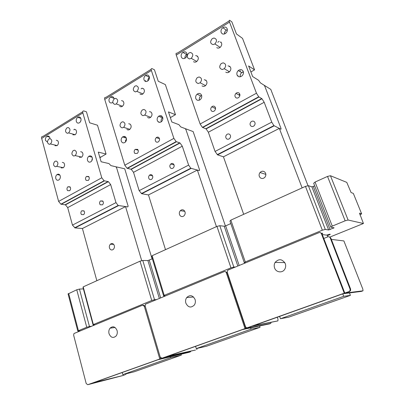 <?xml version="1.0" encoding="UTF-8"?>
<svg xmlns="http://www.w3.org/2000/svg" width="405" height="405" viewBox="0 0 405 405"><rect width="100%" height="100%" fill="white"/><g stroke="black" fill="none" stroke-linecap="round" stroke-linejoin="round"><path stroke-width="0.61" d="M118.569 205.603L75.057 227.909L82.423 228.506L125.545 206.585L127.818 206.904L128.117 206.094L127.818 206.904L118.159 205.482L115.987 202.621L110.661 184.584L108.403 181.663L104.08 180.757L101.782 177.795L82.848 112.919C82.514 111.41 82.888 110.767 83.972 110.99L86.437 111.805L89.667 122.796L97.494 125.226L106.064 154.057L98.273 152.098L101.108 161.752L108.986 163.579L110.909 165.61L115.85 166.769L116.599 167.731L128.117 206.094L116.341 166.875L124.72 168.784L152.108 258.927M181.045 354.167L181.339 355.129L134.278 371.765L122.806 374.635L122.219 372.509M83.931 223.363L83.85 223.074M82.423 228.506L96.846 280.7M170.409 356.663L170.702 357.656L181.339 355.129M170.702 357.656L122.806 374.635M89.358 189.039L89.004 188.938M125.545 206.585L141.735 260.744M113.608 244.296C114.797 245.977 114.736 247.642 113.435 249.283C112.306 250.229 111.213 250.204 110.155 249.217C108.97 247.521 109.036 245.855 110.352 244.22C111.471 243.299 112.555 243.324 113.608 244.296M70.014 186.862L67.924 186.761C66.795 187.991 66.668 189.277 67.549 190.613L69.66 190.715C70.779 189.474 70.9 188.188 70.014 186.862M75.057 227.909L72.46 225.109L67.701 207.613L65.443 204.854L60.897 204.201L58.609 201.406L41.669 138.404C41.386 136.93 41.816 136.272 42.955 136.424L82.721 111.765M58.528 174.869L59.262 174.449M80.929 118.619C81.273 120.305 80.808 121.672 79.542 122.725C78.049 123.52 76.975 123.095 76.317 121.449C75.978 119.753 76.449 118.382 77.735 117.334C79.208 116.559 80.276 116.984 80.929 118.619M80.565 121.561L81.056 119.865M72.859 134.809L75.138 134.774C76.727 133.174 76.945 131.519 75.786 129.792L74.312 129.281M54.999 145.719L57.09 145.643C58.639 144.094 58.857 142.459 57.738 140.743L56.285 140.231M79.365 157.327L81.658 157.165C83.177 155.56 83.359 153.91 82.2 152.209L80.646 151.662M61.19 167.948L63.301 167.761C64.785 166.202 64.967 164.577 63.853 162.881L62.309 162.334M47.476 142.084L45.492 140.398C45.178 138.733 45.628 137.406 46.843 136.419C48.23 135.695 49.228 136.136 49.83 137.73L49.952 138.631M87.51 160.365C87.166 158.75 87.576 157.413 88.746 156.355C90.335 155.419 91.505 155.849 92.259 157.656C92.608 159.266 92.203 160.598 91.049 161.661C89.444 162.618 88.265 162.187 87.51 160.365M91.753 160.876L92.365 158.163M55.784 178.478C55.47 176.884 55.87 175.583 56.989 174.585C58.477 173.725 59.56 174.175 60.249 175.932C60.568 177.522 60.173 178.818 59.069 179.82C57.566 180.701 56.472 180.25 55.784 178.478M60.163 178.21L60.375 177.025M89.029 156.426L89.08 156.138M106.064 154.057L99.908 157.656M91.479 156.365L91.074 156.907M83.941 210.868L81.749 210.777C80.686 211.992 80.59 213.253 81.466 214.554L83.673 214.645C84.731 213.42 84.822 212.164 83.941 210.868M102.754 201.001L100.46 200.946C99.372 202.196 99.286 203.472 100.192 204.773L102.5 204.824C103.579 203.568 103.665 202.298 102.754 201.001M88.675 176.504C89.591 177.835 89.48 179.137 88.33 180.412L86.128 180.346C85.212 179.01 85.334 177.704 86.488 176.438L88.675 176.504M99.347 183.617L99.002 183.511M81.015 193.565L80.681 193.458M191.155 168.399L141.73 193.737L148.468 194.927L197.351 170.075L199.366 170.626L199.554 169.832L199.366 170.626L190.78 168.232L188.619 165.103L182.296 146.19L180.043 142.985L176.16 141.618L173.872 138.368L151.374 70.5C150.944 68.941 151.217 68.334 152.189 68.683L154.437 69.792L158.259 81.263L165.356 84.589L175.476 114.701L168.46 111.881L171.826 121.986L178.909 124.669L180.777 126.932L185.212 128.623L185.956 129.676L199.554 169.832L185.652 128.78L193.144 131.59L225.413 225.99M259.559 325.898L260.045 327.311L206.423 346.265L196.278 348.589L195.58 346.341M149.45 189.778L149.359 189.479M148.468 194.927L165.498 249.662M250.568 327.711L251.059 329.164L260.045 327.311M251.059 329.164L196.278 348.589M155.216 153.303L154.816 153.211M175.805 142.125L175.39 142.039M197.351 170.075L216.442 226.633M184.174 210.499C185.51 212.144 185.51 213.86 184.184 215.647C182.883 216.827 181.587 216.893 180.296 215.84C178.964 214.174 178.975 212.448 180.326 210.671C181.612 209.522 182.893 209.466 184.174 210.499M137.619 149.344L135.169 149.374C133.949 150.736 133.842 152.088 134.85 153.424L137.32 153.389C138.53 152.022 138.626 150.675 137.619 149.344M126.168 140.874L125.332 140.626M141.73 193.737L139.153 190.654L133.518 172.333L131.26 169.32L127.069 168.272L124.775 165.22L104.733 99.372C104.363 97.848 104.708 97.215 105.761 97.473L151.156 69.321M123.95 137.386L125.196 136.672M149.248 76.626C149.663 78.373 149.161 79.841 147.744 81.015C146.038 81.957 144.798 81.567 144.018 79.841C143.608 78.074 144.119 76.606 145.557 75.436C147.243 74.525 148.473 74.92 149.248 76.626M147.86 80.929C147.795 79.486 148.311 78.307 149.404 77.395M140.014 93.975C140.879 94.648 141.831 94.643 142.869 93.96C144.636 92.193 144.848 90.436 143.507 88.69L141.942 88.204M119.677 106.257C120.503 106.93 121.409 106.94 122.406 106.287C124.122 104.576 124.335 102.845 123.049 101.108L121.515 100.612M147.567 117.399C148.513 118.144 149.531 118.123 150.63 117.339C152.29 115.567 152.452 113.83 151.116 112.124L149.491 111.593M126.902 129.428C127.798 130.121 128.755 130.106 129.782 129.377C131.402 127.656 131.569 125.945 130.288 124.239L128.689 123.702M112.823 102.328L112.56 102.536C110.965 103.397 109.811 102.986 109.097 101.306C108.722 99.569 109.218 98.152 110.575 97.048C112.15 96.208 113.294 96.618 114.002 98.288L114.134 98.921M157.297 120.523C156.887 118.868 157.312 117.455 158.583 116.281C160.415 115.136 161.787 115.521 162.699 117.44C163.114 119.075 162.699 120.482 161.448 121.667C159.6 122.836 158.213 122.457 157.297 120.523M161.2 121.854C160.851 120.25 161.291 118.888 162.511 117.774L162.749 117.602M121.277 141.087C120.903 139.452 121.323 138.075 122.543 136.961C124.244 135.928 125.509 136.338 126.34 138.196C126.719 139.821 126.309 141.193 125.105 142.312C123.383 143.37 122.107 142.96 121.277 141.087M125.378 142.064L126.406 138.459M149.308 78.626L148.569 78.281M145.815 81.506L145.486 80.509M175.476 114.701L170.368 117.602M161.534 115.931L160.496 117.004M152.077 175.132C151.252 174.454 150.392 174.474 149.501 175.188C148.367 176.524 148.301 177.835 149.293 179.131C150.123 179.82 150.989 179.8 151.89 179.071C153.009 177.729 153.07 176.418 152.077 175.132M173.446 163.924C172.57 163.235 171.669 163.271 170.738 164.035C169.589 165.407 169.533 166.733 170.561 168.024C171.442 168.723 172.353 168.682 173.294 167.903C174.428 166.526 174.479 165.2 173.446 163.924M158.831 137.573C159.884 138.9 159.793 140.262 158.563 141.669C157.646 142.373 156.781 142.403 155.965 141.755C154.918 140.424 155.014 139.052 156.259 137.654C157.16 136.966 158.021 136.936 158.831 137.573M168.115 146.301L167.721 146.2M147.349 157.57L146.969 157.469M274.21 125.823L217.571 154.857L223.444 156.811L279.323 128.4L280.989 129.241L281.024 128.471L280.989 129.241L273.896 125.606L271.755 122.153L264.192 102.293L261.979 98.754L258.714 96.8L256.461 93.206L229.529 22.123C228.982 20.508 229.119 19.951 229.944 20.463L231.883 21.936L236.439 33.919L242.524 38.384L254.558 69.868L248.614 65.954L252.639 76.54L258.613 80.317L260.395 82.858L264.126 85.222L264.855 86.386L281.024 128.471L264.495 85.45L270.783 89.389L308.038 185.773M327.058 234.976L327.782 236.854M349.454 292.921L350.401 295.372L288.745 317.166L280.447 318.745L279.607 316.371M223.742 151.693L223.631 151.384M223.444 156.811L243.683 214.316M342.772 293.883L343.708 296.318L350.401 295.372M343.708 296.318L280.447 318.745M229.888 112.782L229.427 112.701M253.358 100.045L252.877 99.969M279.323 128.4L302.135 187.89M264.673 171.948C266.151 173.507 266.252 175.254 264.966 177.182C263.468 178.706 261.903 178.909 260.273 177.78C258.79 176.19 258.709 174.439 260.025 172.515C261.508 171.031 263.053 170.839 264.673 171.948M214.716 106.561C213.774 105.907 212.797 105.983 211.79 106.793C210.494 108.297 210.423 109.709 211.577 111.026C212.529 111.694 213.511 111.613 214.534 110.778C215.809 109.269 215.87 107.867 214.716 106.561M199.741 99.984L199.346 99.797M217.571 154.857L215.055 151.445L208.347 132.222L206.11 128.917L202.409 127.372L200.131 124.011L176.256 55.1C175.79 53.516 176.023 52.928 176.955 53.323L229.205 20.923M227.165 28.735C227.661 30.542 227.119 32.106 225.544 33.433C223.57 34.567 222.117 34.233 221.17 32.42C220.679 30.588 221.236 29.013 222.846 27.692C224.79 26.598 226.228 26.948 227.165 28.735M224.446 33.985C224.395 32.43 225.013 31.165 226.299 30.183L227.362 29.671M216.746 47.623C217.784 48.311 218.902 48.241 220.102 47.415C222.056 45.446 222.254 43.588 220.705 41.842M193.504 61.666C194.481 62.345 195.549 62.299 196.698 61.525C198.597 59.611 198.804 57.783 197.316 56.037L195.65 55.571M225.762 72.141C226.916 72.91 228.131 72.809 229.412 71.837C231.199 69.868 231.326 68.04 229.792 66.359L228.025 65.863M202.06 85.86C203.148 86.619 204.302 86.543 205.522 85.637C207.274 83.724 207.416 81.926 205.942 80.23L204.226 79.724M181.293 56.928C180.843 55.131 181.379 53.612 182.898 52.366C184.705 51.374 186.037 51.749 186.887 53.49C187.338 55.272 186.816 56.786 185.323 58.036C183.49 59.064 182.149 58.695 181.293 56.928M184.877 58.3C184.802 56.746 185.389 55.485 186.639 54.528L187.054 54.28M237.041 74.991C236.555 73.33 236.986 71.842 238.337 70.531C240.469 69.093 242.104 69.402 243.243 71.452C243.734 73.092 243.319 74.566 242.003 75.882C239.846 77.365 238.191 77.066 237.041 74.991M240.322 76.763C239.983 75.188 240.438 73.806 241.694 72.617L243.349 71.781M195.797 98.542C195.347 96.881 195.782 95.428 197.093 94.183C199.068 92.912 200.561 93.261 201.579 95.241C202.029 96.886 201.609 98.329 200.323 99.574C198.328 100.885 196.82 100.541 195.797 98.542M199.432 100.136C199.057 98.526 199.498 97.134 200.764 95.955L201.634 95.423M224.947 32.749L224.613 32.511M221.383 32.866L221.231 32.461M254.558 69.868L250.892 71.948M240.494 70.743L239.785 71.432M237.968 75.553L237.938 76.246M229.721 134.404C228.698 133.69 227.671 133.787 226.628 134.688C225.464 136.156 225.443 137.518 226.567 138.778C227.595 139.502 228.633 139.401 229.686 138.475C230.83 137.006 230.845 135.65 229.721 134.404M254.208 121.561C253.115 120.832 252.026 120.958 250.938 121.935C249.774 123.439 249.774 124.811 250.933 126.051C252.037 126.79 253.14 126.659 254.234 125.656C255.378 124.153 255.373 122.786 254.208 121.561M239.046 93.064C240.241 94.35 240.195 95.767 238.915 97.322C237.841 98.218 236.798 98.324 235.786 97.645C234.591 96.344 234.642 94.917 235.953 93.373C237.011 92.497 238.039 92.396 239.046 93.064M246.432 103.801L245.977 103.715M222.715 116.675L222.274 116.584M190.902 351.1L190.477 351.808L189.231 352.249L158.066 359.721L93.778 382.654L124.477 375.141L87.764 384.699L86.204 383.565L73.639 335.178L73.968 333.528L142.555 305.203L144.286 306.246L159.798 358.997L87.764 384.699M126.127 373.805L125.585 374.746M190.477 351.808L161.59 358.577L165.093 357.215M109.036 333.7C108.53 331.568 108.864 329.726 110.049 328.166C112.949 325.782 115.283 326.567 117.06 330.51C117.577 332.616 117.253 334.454 116.093 336.018C113.162 338.453 110.808 337.679 109.036 333.7M143.213 305.142L145.198 306.155L160.694 358.784L159.798 358.997M160.694 358.784L164.668 357.478M271.001 322.486L270.727 323.438L269.3 323.939L242.722 329.528L168.657 355.944L195.504 350.031L165.994 356.896L162 358.207L160.198 357.043L145.132 305.897L145.425 304.211L224.254 271.618C225.175 271.35 225.843 271.699 226.268 272.666L245.01 328.592L162 358.207M197.159 348.386L196.764 349.586M270.727 323.438L246.518 328.288L250.573 326.724M185.865 303.168C185.282 301.102 185.561 299.234 186.695 297.569C190.011 294.541 192.81 295.184 195.089 299.503C195.666 301.543 195.412 303.391 194.319 305.061C190.957 308.17 188.143 307.537 185.865 303.168M225.16 271.563L227.053 272.651L245.764 328.44L245.01 328.592M245.764 328.44L250.082 327.017M228.531 277.06L228.82 276.944M331.351 239.395L343.885 240.934L362.814 289.074L363.012 290.81L361.361 291.397L343.577 293.676L341.243 294.384L254.036 325.539L277.926 320.892L251.9 326.253L247.561 327.68C246.594 327.908 245.891 327.508 245.445 326.491L227.251 272.266L227.468 270.58L228.167 270.008L319.018 232.652C320.092 232.333 320.887 232.683 321.398 233.705L344.25 293.185L247.561 327.68M277.293 317.196L277.992 319.18L277.926 320.892M363.012 290.81L345.359 293.043L349.53 291.554L350.598 290.542L350.608 289.069L350.072 289.13L350.057 290.608L348.988 291.62L344.25 293.185M274.58 267.913C273.947 265.989 274.114 264.161 275.096 262.435C278.873 258.471 282.275 258.876 285.292 263.655C285.93 265.543 285.783 267.341 284.857 269.057C282.629 273.34 276.023 272.56 274.58 267.913M344.807 293.114L322 233.791L321.398 233.705M320.259 232.607L322 233.791M323.798 238.469L327.812 236.844C328.9 236.525 329.705 236.879 330.222 237.907L350.072 289.13M329.027 236.788L330.804 237.983L350.608 289.069M283.905 262.572L284.604 262.293M305.466 186.386L230.84 220.123L245.278 261.949L322.345 230.202L305.466 186.386L308.377 185.692L311.896 186.852L314.705 185.89M322.345 230.202L325.291 229.422L328.627 229.969L334.1 227.818L330.784 227.159L332.257 226.117L315.055 182.053L313.693 183.293L330.784 227.159M332.257 226.117L345.151 220.806L327.518 176.418L315.055 182.053M327.518 176.418L330.445 175.724L346.776 182.377L351.074 192.542L353.337 193.413L361.65 213.87L359.918 214.822M345.151 220.806L348.113 220.026L330.445 175.724M68.075 293.939L76.763 289.783L86.746 327.265L78.433 330.688L68.663 293.443M80.19 330.844L78.271 331.108L77.795 331.047L78.433 330.688M86.746 327.265L89.459 326.501L79.446 289.079L76.763 289.783M83.395 288.892L79.446 289.079M91.348 326.258L89.459 326.501M83.192 286.877L93.342 324.547L151.738 300.49L140.024 261.179L83.192 286.877L83.01 287.469L93.12 324.997L95.003 324.754M93.342 324.547L93.12 324.997M151.738 300.49L154.528 299.715L142.778 260.476L140.024 261.179M152.361 258.815L147.911 260.552L142.778 260.476M156.254 299.573L154.528 299.715M152.138 255.702L164.202 295.351L230.966 267.847L216.958 226.4L152.138 255.702L151.647 256.471L163.65 295.959L165.351 295.832M164.202 295.351L163.65 295.959M230.966 267.847L233.837 267.067L235.315 267.067M216.958 226.4L219.799 225.696L233.837 267.067M219.799 225.696L224.254 226.243L225.651 225.894L239.183 265.477M230.804 223.575L225.651 225.894M245.754 262.774L244.311 262.759L229.954 221.11L230.84 220.123M245.278 261.949L244.311 262.759M308.377 185.692L325.291 229.422M353.337 193.413L361.589 213.734L359.438 213.192M359.513 213.162L363.437 223.504L348.113 220.026M329.989 237.026L363.437 223.504M322.284 234.535L326.369 235.102L327.448 234.849C329.346 234.211 330.277 234.06 330.247 234.389L327.367 235.781M321.656 233.219L322.714 233.305L322.005 233.812M227.225 272.185L226.901 272.317M221.049 42.15L220.528 42.429M197.625 56.325L197.281 56.533M229.858 66.41L229.357 66.683M205.993 80.271L205.644 80.484M49.258 144.327C47.086 143.173 46.939 141.396 48.823 139.001L50.007 138.631C52.184 139.771 52.336 141.542 50.468 143.952L49.258 144.327M73.776 156.041C71.523 154.897 71.32 153.09 73.178 150.625L74.54 150.179C76.798 151.303 77.011 153.1 75.173 155.586L73.776 156.041M67.372 133.306C65.114 132.162 64.957 130.359 66.901 127.899L68.131 127.509C70.389 128.633 70.561 130.43 68.632 132.906L67.372 133.306M135.432 91.895C132.845 90.811 132.632 88.918 134.789 86.219L136.227 85.723C138.809 86.781 139.036 88.67 136.905 91.383L135.432 91.895M219.763 47.643L219.824 47.177M213.141 44.616C210.16 43.624 209.871 41.634 212.266 38.657L213.972 38.014C216.948 38.971 217.257 40.945 214.903 43.942L213.141 44.616M114.863 104.414C112.377 103.305 112.18 101.442 114.271 98.815L115.643 98.354C118.128 99.433 118.341 101.296 116.27 103.933L114.863 104.414M189.581 58.948C186.725 57.925 186.457 55.966 188.781 53.07L190.406 52.478C193.261 53.47 193.539 55.419 191.251 58.33L189.581 58.948M143.051 115.678C140.474 114.605 140.201 112.711 142.236 110.008L143.851 109.431C146.428 110.474 146.711 112.357 144.706 115.076L143.051 115.678M228.693 72.313L228.759 71.391M222.269 69.518C219.318 68.556 218.948 66.587 221.145 63.61L223.109 62.831C226.051 63.752 226.446 65.711 224.289 68.703L222.269 69.518M122.102 127.884C119.627 126.785 119.379 124.917 121.358 122.285L122.892 121.753C125.373 122.821 125.631 124.684 123.672 127.332L122.102 127.884M205.239 85.85L205.239 85.43M198.237 83.516C195.402 82.519 195.063 80.575 197.215 77.679L199.068 76.965C201.898 77.932 202.257 79.866 200.136 82.777L198.237 83.516M55.358 166.774C53.182 165.615 52.999 163.833 54.807 161.428L56.113 161.018C58.285 162.152 58.477 163.934 56.685 166.354L55.358 166.774M110.661 184.584L67.701 207.613M108.069 181.561L65.094 204.773M74.662 129.271L73.801 129.797M100.658 157.12L99.681 156.882M82.848 112.919L41.669 138.404M104.424 180.863L61.256 204.287M101.782 177.795L58.609 201.406M115.987 202.621L72.46 225.109M182.296 146.19L133.518 172.333M179.744 142.849L130.936 169.209M142.221 88.194L141.107 88.872M145.719 81.218L145.42 81.4M151.374 70.5L104.733 99.372M176.474 141.765L127.403 168.394M173.872 138.368L124.775 165.22M188.619 165.103L139.153 190.654M239.871 94.461L238.92 94.988M215.506 107.948L214.933 108.262M264.192 102.293L208.347 132.222M261.721 98.572L205.816 128.765M219.211 41.376L217.753 42.262M229.529 22.123L176.256 55.1M258.982 96.992L202.708 127.529M256.461 93.206L200.131 124.011M271.755 122.153L215.055 151.445M145.198 306.155L144.286 306.246M227.053 272.651L226.268 272.666M349.53 291.554L348.988 291.62M330.804 237.983L330.222 237.907M313.323 186.513L330.075 229.584M311.896 186.852L328.627 229.969M333.057 227.564L333.325 228.253M147.911 260.552L159.307 298.318M149.268 260.207L160.628 297.776M224.254 226.243L237.831 266.034M113.694 244.392L110.352 244.22M70.232 187.14L67.924 186.761M82.539 192.734L82.129 192.669M108.403 181.663L65.443 204.854M77.735 117.334L80.818 118.306M46.843 136.419L49.587 137.123M88.746 156.355L92.062 157.145M56.989 174.585L59.899 175.122M100.167 157.444L99.822 157.363M104.08 180.757L60.897 204.201M118.159 205.482L74.626 227.807M84.098 211.056L81.749 210.777M88.984 176.919L86.488 176.438M100.941 182.751L100.541 182.675M103.002 201.315L100.46 200.946M104.075 183.718L104.465 183.789M85.728 193.625L86.128 193.686M184.796 211.339L180.326 210.671M138.171 150.22L135.169 149.374M149.131 156.603L148.756 156.497M180.043 142.985L131.26 169.32M145.557 75.436L149.389 77.233M110.575 97.048L114.028 98.369M158.583 116.281L162.511 117.774M122.543 136.961L126.304 138.09M159.17 122.077L157.945 121.627M145.729 81.258L145.471 81.42M176.16 141.618L127.069 168.272M190.78 168.232L141.325 193.6M152.589 175.886L149.501 175.188M159.489 138.702L156.259 137.654M169.989 145.284L169.624 145.167M174.069 164.926L170.738 164.035M172.889 146.549L173.244 146.661M152.113 157.773L152.477 157.869M265.867 174.388L260.025 172.515M215.551 108.55L211.79 106.793M224.841 115.516L224.517 115.369M239.821 94.249L238.697 94.871M215.455 107.735L214.701 108.155M261.979 98.754L206.11 128.917M222.846 27.692L226.299 30.183M182.898 52.366L186.639 54.528M238.337 70.531L241.694 72.617M197.093 94.183L200.764 95.955M243.461 72.601L242.57 72.044M258.714 96.8L202.409 127.372M273.896 125.606L217.217 154.675M239.881 95.514L235.953 93.373M248.69 102.581L248.381 102.414M251.277 104.212L251.576 104.374M227.534 117.035L227.848 117.182M110.049 328.166L115.045 327.473M186.695 297.569L193.56 296.992M275.096 262.435L284.786 262.582M350.598 290.542L350.057 290.608M77.795 331.047L68.055 293.858M50.468 143.952L57.166 145.587M75.173 155.586L81.729 157.11M68.632 132.906L75.209 134.718M136.905 91.383L142.924 93.914M214.903 43.942L220.143 47.385M116.27 103.933L122.467 106.242M191.251 58.33L196.744 61.489M144.706 115.076L150.685 117.293M224.289 68.703L229.448 71.806M123.672 127.332L129.843 129.332M200.136 82.777L205.563 85.602M56.685 166.354L63.377 167.7"/></g></svg>
